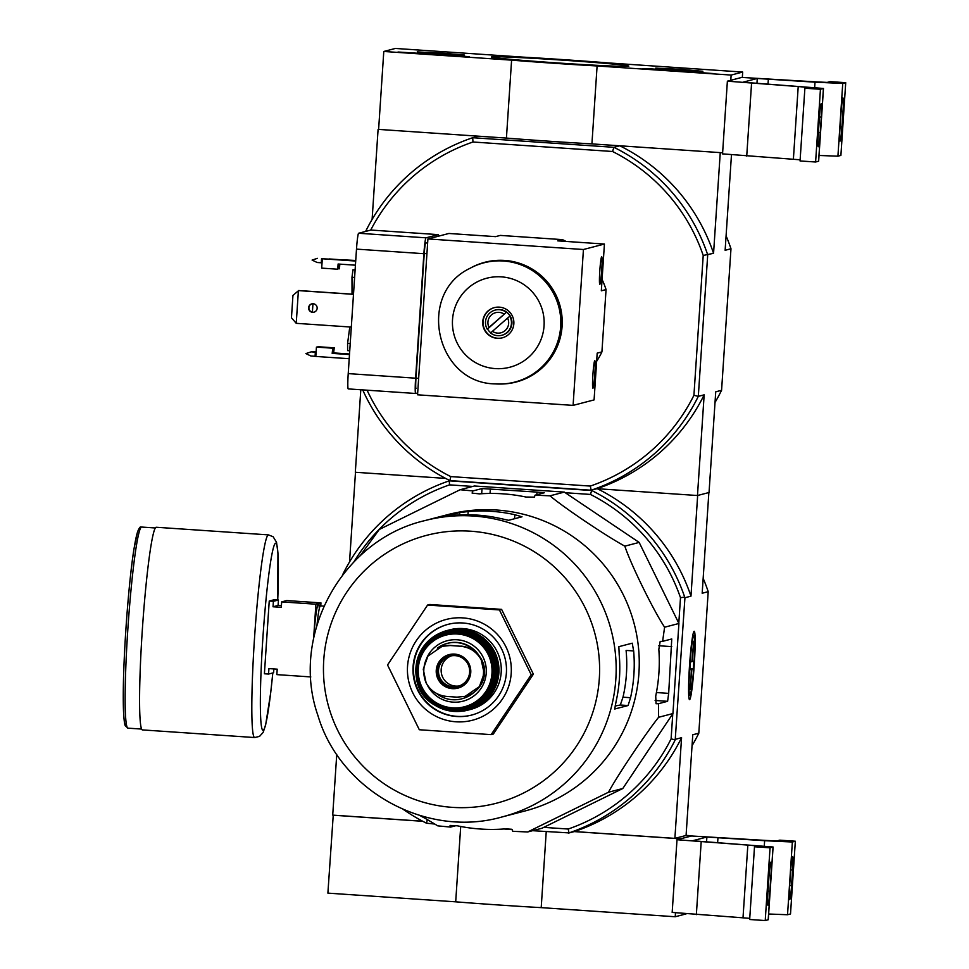 <?xml version="1.0" encoding="UTF-8"?>
<svg xmlns="http://www.w3.org/2000/svg" width="969" height="969" viewBox="0 0 969 969"><rect width="100%" height="100%" fill="white"/><g stroke="black" fill="none" stroke-linecap="round" stroke-linejoin="round"><path stroke-width="1.45" d="M333.239 815.159L327.885 893.127L455.696 901.824A93.751 2.132 3.8 0 0 541.199 907.638L675.223 916.747L686.113 913.9M460.699 826.484L455.696 901.824M333.057 815.195L422.799 821.3M546.237 831.62L541.199 907.638M675.478 912.968L675.223 916.747M574.229 831.596L680.408 838.815L691.951 835.908M691.963 835.799L686.088 835.399M747.838 845.089L757.504 845.961L754.5 846.761L770.052 847.814L773.092 847.003L692.593 840.753L706.885 837.022L764.638 840.704L792.363 842L795.343 841.225L779.791 840.159L776.811 840.947L765.716 840.426L691.333 835.968L677.004 839.723L747.838 845.089L743.005 917.825L672.232 912.423M749.74 918.346L743.005 917.825M754.5 846.761L749.667 919.496L765.219 920.55L768.26 919.738L773.092 847.003M770.052 847.814L765.219 920.55M769.883 891.25L770.924 875.673A13.796 0.933 93.9 0 0 770.9 862.144A13.796 0.933 93.9 0 0 768.998 876.17L767.969 891.759A13.796 0.933 93.9 0 0 767.993 905.276A13.796 0.933 93.9 0 0 769.883 891.25L768.005 891.129M768.647 914.009L787.531 914.736L790.51 913.961L795.343 841.225M791.564 885.605L792.594 870.017A13.796 0.933 93.9 0 0 792.569 856.499A13.796 0.933 93.9 0 0 790.68 870.513L789.65 886.102A13.796 0.933 93.9 0 0 789.662 899.62A13.796 0.933 93.9 0 0 791.564 885.605L789.687 885.472M383.785 51.466L395.34 48.45L523.163 57.135A93.751 2.132 -176.2 0 1 608.653 62.949L742.69 72.057L731.135 75.073L597.098 65.965A93.751 2.132 -176.2 0 1 511.596 60.151L383.785 51.466L378.613 129.398L506.424 138.082L511.596 60.151M742.339 77.363L742.69 72.057M730.783 80.27L731.135 75.073M722.62 152.775L591.926 143.897L597.098 65.965M591.926 143.897A93.751 2.132 -176.2 0 1 506.424 138.082M398.005 52.011L462.601 56.057A106.772 2.422 -176.2 0 0 469.347 56.796L398.005 52.011M714.407 73.644L642.919 68.593A107.293 2.435 -176.2 0 0 651.338 68.884L714.407 73.644M628.663 66.207A68.86 1.563 -176.2 0 1 558.471 63.009A68.86 1.563 -176.2 0 1 491.44 57.026A68.86 1.563 -176.2 0 1 560.227 59.993A68.86 1.563 -176.2 0 1 628.808 66.146A68.86 1.563 -176.2 0 1 628.663 66.207M464.417 55.039L417.312 51.878L464.417 55.039M702.888 71.258L655.783 68.084L702.888 71.258M430.89 54.252L438.618 54.543L430.89 54.373M450.839 54.264L428.892 52.653L450.839 54.264M442.239 53.089L460.372 54.724L454.8 54.676L421.406 52.144L442.239 53.089M689.322 70.471L667.362 68.86L689.322 70.471M680.722 69.308L698.855 70.943L693.283 70.894L659.889 68.351L680.722 69.308M798.214 86.544L807.892 87.428L804.888 88.215L820.44 89.269L823.48 88.458L742.969 82.208L757.261 78.477L815.014 82.171L842.739 83.455L845.719 82.68L830.167 81.626L827.187 82.401L816.104 81.88L741.709 77.423L727.38 81.178L798.214 86.544L793.381 159.279L722.608 153.877M800.128 159.8L793.381 159.279M804.888 88.215L800.055 160.951L815.607 162.005L818.648 161.193L823.48 88.458M820.44 89.269L815.607 162.005M820.271 132.717L821.3 117.128A13.796 0.933 93.9 0 0 821.276 103.61A13.796 0.933 93.9 0 0 819.386 117.624L818.357 133.213A13.796 0.933 93.9 0 0 818.369 146.731A13.796 0.933 93.9 0 0 820.271 132.717L818.393 132.583M819.023 155.464L837.919 156.191L840.898 155.415L845.719 82.68M841.94 127.06L842.982 111.471A13.796 0.933 93.9 0 0 842.957 97.954A13.796 0.933 93.9 0 0 841.068 111.98L840.026 127.557A13.796 0.933 93.9 0 0 840.05 141.086A13.796 0.933 93.9 0 0 841.94 127.06L840.075 126.939M472.133 493.124L479.364 493.875A168.012 167.589 75.4 0 1 526.022 497.049L534.355 497.133L535.094 495.159L549.992 495.825C563.364 507.223 606.194 536.039 624.835 546.153C630.722 564.103 653.469 610.506 664.601 627.209L662.614 641.345L660.192 641.393L658.835 649.303A168.012 167.589 75.4 0 1 655.722 696.057L656.049 703.736L658.472 703.7L658.617 717.278C645.354 733.921 616.647 776.835 608.496 792.23L527.669 831.971L541.986 828.241L622.813 788.5L672.934 713.547L678.918 623.479L639.165 542.422L564.321 492.095L474.447 485.99L460.118 489.72L472.884 490.932L472.121 493.015M543.766 827.369L568.197 829.028A182.027 181.566 -104.6 0 0 671.105 738.887L675.211 739.868A185.939 185.454 75.4 0 1 568.997 832.904L532.611 830.687M680.492 597.691A182.027 181.566 -104.6 0 0 590.424 494.432L591.744 490.52A185.939 185.454 75.4 0 1 684.695 597.098L680.492 597.691L678.797 623.224M672.777 713.79L671.105 738.887M342.76 574.702L343.062 573.878A185.939 185.454 75.4 0 1 449.277 480.842L449.531 484.863L472.715 486.438M565.254 492.724L590.424 494.432M449.531 484.863A182.027 181.566 -104.6 0 0 353.879 561.911M419.965 815.535A182.027 181.566 -104.6 0 0 424.931 818.224M427.305 819.447L426.53 823.226A185.939 185.454 75.4 0 1 403.588 809.612M434.645 824.025L426.53 823.226M505.891 828.87L511.753 829.27M568.997 832.904L568.197 829.028M449.277 480.842L591.744 490.52M597.316 488.715A185.939 185.454 75.4 0 1 690.97 596.165L697.656 495.474L708.86 492.555L702.174 593.246L708.206 591.671L698.806 733.194L692.774 734.768L686.076 835.46L674.884 838.379L574.411 831.547L568.379 833.122M422.666 821.227L332.718 815.123L336.752 754.342M450.755 476.591L449.931 480.612L591.151 490.217L597.001 488.691L591.151 490.217L590.315 486.075L450.755 476.591A181.772 181.3 75.4 0 1 367.094 390.192M355.49 472.278L349.53 561.947M689.601 699.642A34.266 2.326 93.9 0 0 694.301 664.068A34.266 2.326 93.9 0 0 694.034 631.352A34.266 2.326 93.9 0 0 689.54 665.303A34.266 2.326 93.9 0 0 689.395 699.557A34.266 2.326 93.9 0 0 689.601 699.642M690.97 596.165L684.938 597.74L675.211 739.868M674.884 838.379L681.57 737.688L675.538 739.262M692.036 745.73A185.939 185.454 -104.6 0 0 698.516 733.799L698.806 733.194M708.206 591.671L708 591.029A185.939 185.454 -104.6 0 0 703.155 578.323M681.57 737.688A185.939 185.454 75.4 0 1 574.411 831.547M684.695 597.098L684.938 597.74M608.496 792.23L622.813 788.5M658.617 717.278L672.934 713.547M664.601 627.209L678.918 623.479M658.472 703.7L667.605 701.314L668.671 693.38L671.759 638.971L662.614 641.345M624.835 546.153L639.165 542.422M549.992 495.825L564.321 492.095M360.093 555.867L379.291 529.462L460.118 489.72M527.669 831.971L512.771 831.317L512.274 829.67L503.977 828.979A168.012 167.589 75.4 0 1 457.32 825.806L450.064 825.443L450.561 827.078L437.794 825.867L421.018 815.837M535.094 495.159L544.251 492.773L536.996 492.107L482.029 488.558L472.884 490.932M450.561 827.078L456.266 825.6M620.305 705.008L628.082 705.541L630.553 697.704A153.126 152.727 -104.6 0 0 633.653 650.938L626.095 650.429A145.629 145.253 -104.6 0 1 622.994 697.183L620.305 705.008L615.109 706.013M446.394 516.053L453.722 515.314A153.126 152.727 75.4 0 1 500.379 518.488L508.604 520.292L522 516.792L514.842 514.721A153.126 152.727 -104.6 0 0 468.172 511.547L459.766 512.577L446.394 516.065M599.314 678.639A138.422 138.058 75.4 0 1 452.366 807.359A138.422 138.058 75.4 0 1 323.755 659.913A138.422 138.058 75.4 0 1 470.704 531.206A138.422 138.058 75.4 0 1 599.314 678.639M633.653 650.938L632.224 643.186L618.852 646.674L619.203 654.705A153.126 152.727 75.4 0 1 616.102 701.459L614.709 709.017L628.082 705.541M502.027 816.964L525.113 810.944A153.126 152.727 -104.6 0 0 638.922 673.128A153.126 152.727 -104.6 0 0 447.884 514.6L424.797 520.619C342.166 539.709 289.743 635.289 317.893 715.413C340.107 790.958 426.421 838.597 502.027 816.964A153.126 152.727 -104.6 0 0 615.836 679.148A153.126 152.727 -104.6 0 0 424.797 520.619M491.15 734.635L419.311 729.742L387.539 664.964L427.595 605.056L499.435 609.937L531.206 674.727L491.15 734.635L493.318 734.066L533.374 674.158L531.206 674.727M499.435 609.937L501.603 609.368L533.374 674.158M427.595 605.056L429.764 604.486L501.603 609.368M448.162 624.327A46.875 46.754 -104.6 0 0 414.986 681.413A46.875 46.754 -104.6 0 0 471.806 715.037M506.387 672.922A46.875 46.754 -104.6 0 0 447.908 624.387A46.875 46.754 -104.6 0 0 414.49 681.534A46.875 46.754 -104.6 0 0 506.387 672.922M511.208 673.37A52.084 51.951 -104.6 0 0 436.438 623.091A52.084 51.951 -104.6 0 0 430.466 713.075A52.084 51.951 -104.6 0 0 511.208 673.37M313.641 638.183L315.894 604.208L320.957 602.888L286.739 600.562L281.676 601.882L281.313 607.333L273.028 606.776L273.391 601.313L269.237 601.034L264.404 673.77L268.558 674.061L273.609 672.74L273.864 668.937M269.237 601.034L274.3 599.714L278.442 600.005L273.391 601.313M281.422 605.686L278.079 605.455L278.442 600.005M320.957 602.888L320.751 605.904M268.558 674.061L268.922 668.598L277.207 669.167L276.843 674.618L310.807 676.931M281.676 601.882L315.894 604.208M272.81 672.946L270.714 692.641L265.615 725.127L263.12 732.455L259.547 736.367L254.69 737.542L142.443 729.911A101.563 6.904 -86.1 0 1 142.37 629.269A101.563 6.904 -86.1 0 1 156.07 527.281A101.563 6.904 -86.1 0 1 156.227 527.257L268.461 534.888L273.149 536.753L276.504 542.216L277.946 552.972L277.74 599.956A93.751 6.371 -86.1 0 0 275.559 543.221A93.751 6.371 -86.1 0 0 263.774 625.514A93.751 6.371 -86.1 0 0 261.594 727.162A93.751 6.371 -86.1 0 0 272.798 672.946M278.079 605.455L273.028 606.776M689.976 669.167L693.295 668.925L690.001 668.707M691.878 669.288L690.001 689.516M689.964 669.337L691.333 669.434L690.534 689.553M691.333 669.434L689.928 669.797L690.449 662.009L691.854 661.645L693.743 641.236L692.399 661.5L693.804 661.137L693.295 668.925M689.807 666.006A29.809 2.023 -86.1 0 1 694.022 635.809A29.809 2.023 -86.1 0 1 693.889 665.606A29.809 2.023 -86.1 0 1 689.989 695.136A29.809 2.023 -86.1 0 1 689.807 666.006M460.36 646.226L450.258 645.536L442.155 646.323L427.935 656.074L423.259 669.24L426.142 682.963C430.745 691.03 437.661 695.536 446.866 696.457L456.98 697.147L465.12 696.348L479.401 686.585L484.173 673.382L481.181 659.695C476.566 651.628 469.626 647.147 460.36 646.226L450.73 645.415A25.521 25.46 -104.6 0 0 440.592 646.795M464.09 696.602A25.521 25.46 -104.6 0 0 460.844 646.105M476.07 652.512A28.646 28.573 -104.6 0 0 437.346 648.128M436.401 693.38A28.646 28.573 -104.6 0 0 472.557 693.271M501.191 672.401A41.146 41.037 -104.6 0 0 449.858 629.802L447.533 630.407A41.146 41.037 -104.6 0 0 446.939 630.565L447.533 630.407A41.146 41.037 -104.6 0 1 498.865 673.007A41.146 41.037 -104.6 0 1 467.676 710.192L470.607 709.429A41.146 41.037 -104.6 0 0 501.191 672.401M451.493 655.807A15.625 15.589 -104.6 0 0 459.342 685.931M469.626 672.28A15.625 15.589 -104.6 0 0 450.137 656.098A15.625 15.589 -104.6 0 0 438.993 675.151A15.625 15.589 -104.6 0 0 469.626 672.28M365.628 231.421A185.939 185.454 75.4 0 1 472.715 137.719L613.922 147.312A185.939 185.454 75.4 0 1 707.709 254.835L698.31 396.357L693.925 395.316L703.215 255.453L713.559 253.309L720.258 152.617L619.772 145.786A185.939 185.454 75.4 0 1 713.559 253.309M693.925 395.316A181.772 181.3 75.4 0 1 590.315 486.075M370.703 230.101A181.772 181.3 75.4 0 1 472.969 142.007L612.529 151.491A181.772 181.3 75.4 0 1 703.215 255.453M372.108 219.406L378.092 129.361L478.565 136.193L472.715 137.719L472.969 142.007M612.529 151.491L613.922 147.312L619.772 145.786M715.013 402.462A185.939 185.454 -104.6 0 0 721.578 390.289L730.977 248.767L725.127 250.293L731.462 154.955M591.151 490.217A185.939 185.454 75.4 0 0 698.31 396.357L704.16 394.831L697.474 495.522L709.042 492.506L715.728 391.815L721.578 390.289M445.607 478.395L355.32 472.266L360.795 389.768M704.16 394.831A185.939 185.454 75.4 0 1 597.001 488.691L697.474 495.522M730.977 248.767A185.939 185.454 -104.6 0 0 726.084 235.83M449.931 480.612A185.939 185.454 75.4 0 1 362.709 389.889M596.638 361.328A84.146 83.928 -104.6 0 0 601.919 351.917L597.183 353.14L594.082 399.906L573.091 405.381L417.554 394.807L427.91 238.943L583.435 249.505L573.091 405.381M566.017 241.426A84.146 83.928 -104.6 0 0 562.504 239.634L500.295 235.406L495.559 236.642L448.901 233.468L427.91 238.943M601.919 351.917L606.061 289.561A84.146 83.928 -104.6 0 0 602.076 279.52M332.803 348.101L332.173 353.382L332.803 348.101L316.439 347.096L315.821 356.447L349.215 358.712M332.488 352.922L333.615 353.007L334.244 347.726L317.868 347.096M333.615 353.007L334.244 347.726M332.512 348.186L316.439 347.096M333.966 347.81L317.893 346.708M355.708 261.036L322.314 258.771L321.684 268.122L337.757 269.212L338.387 264.04M322.314 258.771L355.744 260.467M338.072 268.752L339.489 268.764L339.804 264.125M337.757 269.212L338.108 264.016L355.429 265.191M339.211 268.837L339.513 264.113M417.675 392.966L415.665 393.487A15.625 1.066 -86.1 0 1 415.64 393.487L348.271 388.908A15.625 1.066 -86.1 0 1 348.246 388.908A15.625 1.066 -86.1 0 1 348.222 373.61L356.495 249.118A15.625 1.066 -86.1 0 1 358.615 233.25L370.897 230.053A15.625 1.066 -86.1 0 1 370.921 230.053A15.625 1.066 -86.1 0 1 370.945 230.053L438.315 234.631A15.625 1.066 -86.1 0 1 438.315 234.631A15.625 1.066 -86.1 0 1 438.666 236.133M353.491 294.249L298.694 290.53L292.941 295.424L291.463 317.771L296.235 323.331L351.311 327.074M353.491 294.346L298.404 290.603L296.235 323.331M492.434 331.325L507.574 318.062A10.417 10.393 75.4 0 1 492.434 331.325L490.605 333.033A13.021 12.985 75.4 0 0 501.76 335.286L502.233 335.165A13.021 12.985 -104.6 0 0 499.81 309.571A13.021 12.985 -104.6 0 0 495.668 309.959L495.195 310.08A13.021 12.985 75.4 0 1 506.339 312.333L489.018 327.401A10.417 10.393 75.4 0 1 504.159 314.138M507.574 318.062L509.767 316.257A13.021 12.985 75.4 0 1 501.76 335.286M489.018 327.401L487.189 329.109A13.021 12.985 75.4 0 1 495.195 310.08M487.189 329.109L487.552 329.012A13.021 12.985 -104.6 0 0 490.823 332.827M506.339 312.333L487.552 329.012M509.767 316.257L510.13 316.16A13.021 12.985 -104.6 0 0 506.702 312.236M349.785 326.977L347.592 343.389L347.617 350.608L349.748 350.754M347.592 343.389L350.221 343.571M352.038 294.152L351.977 277.267L354.618 277.449M351.977 277.267L352.982 269.782L355.114 269.927M470.849 267.844A61.883 61.725 75.4 0 1 560.227 306.592A61.883 61.725 75.4 0 1 501.13 384.027L499.992 384.039A61.604 61.447 75.4 0 1 495.28 383.906L499.992 384.039A61.604 61.447 75.4 0 0 558.822 306.955A61.604 61.447 75.4 0 0 469.856 268.389L470.849 267.844M592.943 388.206A13.796 0.933 -86.1 0 1 592.919 388.206A13.796 0.933 -86.1 0 1 592.919 374.373A13.796 0.933 -86.1 0 1 594.784 360.662A13.796 0.933 -86.1 0 1 594.796 374.349A13.796 0.933 -86.1 0 1 592.943 388.206M599.835 284.292A13.796 0.933 -86.1 0 1 599.823 284.292A13.796 0.933 -86.1 0 1 599.823 270.46A13.796 0.933 -86.1 0 1 601.688 256.761A13.796 0.933 -86.1 0 1 601.701 270.436A13.796 0.933 -86.1 0 1 599.835 284.292M606.061 289.561L601.325 290.797L604.426 244.043L583.435 249.505M562.504 239.634L557.769 240.869L604.426 244.043M415.992 388.399L416.004 388.399A10.417 0.703 -86.1 0 1 415.992 388.399A10.417 0.703 -86.1 0 1 415.98 378.201L424.252 253.503A10.417 0.703 -86.1 0 1 425.67 242.928L427.68 242.395M348.246 388.908L415.64 393.487A15.625 1.066 -86.1 0 1 415.616 378.189L423.889 253.696A15.625 1.066 -86.1 0 1 426.009 237.829L438.291 234.631L370.897 230.053M497.254 338.314A15.625 15.589 75.4 0 1 494.36 307.609A15.625 15.589 75.4 0 1 513.376 318.801A15.625 15.589 75.4 0 1 497.254 338.314M502.414 337.806A15.625 15.589 75.4 0 1 483.143 324.191A15.625 15.589 75.4 0 1 494.541 307.561M311.933 303.83A4.3 4.288 -104.6 0 0 312.878 312.236A4.3 4.288 -104.6 0 0 314.101 312.139M312.587 312.309A4.3 4.288 75.4 0 1 311.788 303.866A4.3 4.288 75.4 0 1 317.02 306.943A4.3 4.288 75.4 0 1 312.587 312.309M315.833 356.35L310.928 356.011L305.877 353.588L311.206 351.856L316.1 352.195M349.494 354.557L332.173 353.382M349.53 353.988L333.905 352.922M316.124 351.808L311.206 351.856M329.266 258.953L337.83 259.535L329.266 258.953M322.035 262.841L317.142 262.49L312.091 260.067L317.42 258.335M312.951 303.733L312.393 312.175M701.181 841.916L696.348 914.651M773.032 847.039L768.199 919.775M706.885 837.022L706.558 841.928M717.981 837.531L717.629 842.679M764.638 840.704L764.287 845.973M792.363 842L787.531 914.736M792.594 870.017L790.728 869.896M770.924 875.673L769.047 875.54M751.556 83.37L746.724 156.106M823.42 88.494L818.587 161.229M757.261 78.477L756.946 83.382M768.356 78.998L768.017 84.133M815.014 82.171L814.663 87.428M842.739 83.455L837.919 156.191M842.982 111.471L841.104 111.35M821.3 117.128L819.435 116.995M514.842 514.721L514.575 518.73M468.172 511.547L467.966 514.757M459.766 512.577L459.609 514.914M622.994 697.183L630.553 697.704M482.029 488.558L481.678 493.718M536.996 492.107L536.826 494.711M490.338 488.945L490.048 493.439M658.763 645.742L671.771 646.626M656.425 692.544L668.671 693.38M655.117 700.466L667.605 701.314M317.045 624.593A34.266 2.326 -86.1 0 1 320.351 605.879A34.266 2.326 -86.1 0 1 320.412 605.879L318.934 604.947L319.346 608.387M313.665 638.086A36.35 2.471 -86.1 0 1 318.413 603.663A36.35 2.471 -86.1 0 1 319.358 608.326M126.648 725.599A98.693 6.71 -86.1 0 1 125.691 632.357A98.693 6.71 -86.1 0 1 139.282 529.001M141.498 527.063A100.776 6.856 -86.1 0 1 141.656 527.051L140.832 527.136C140.263 526.409 139.136 528.044 137.465 532.042L133.964 549.06C128.792 580.601 123.366 652.585 123.281 694.216C123.402 725.26 125.231 725.321 125.328 725.829L127.981 728.155A100.776 6.856 -86.1 0 1 127.908 628.275A100.776 6.856 -86.1 0 1 141.498 527.063M254.69 737.542A101.563 6.904 -86.1 0 1 254.605 636.899A101.563 6.904 -86.1 0 1 268.304 534.9A101.563 6.904 -86.1 0 1 268.461 534.888M453.771 629.438L483.943 639.383L498.03 673.225A41.146 41.037 -104.6 0 0 442.312 632.042L424.24 645.584A41.013 40.916 -104.6 0 0 415.895 668.283L424.24 645.584A41.013 40.916 -104.6 0 1 497.582 673.298A41.013 40.916 -104.6 0 1 422.181 692.423L440.544 708.169L462.928 711.161A41.146 41.037 -104.6 0 0 498.03 673.225C495.22 694.143 483.531 706.789 462.928 711.161M475.319 706.498A40.492 40.395 -104.6 0 0 455.406 630.068M496.722 673.382A40.589 40.48 -104.6 0 0 438.448 634.198A40.589 40.48 -104.6 0 0 433.785 704.33A40.589 40.48 -104.6 0 0 496.722 673.382C496.201 720.233 421.018 723.504 416.319 676.919C414.635 654.014 424.616 638.813 446.261 631.316C471.685 623.757 499.495 646.917 496.722 673.382M495.765 673.443A39.995 39.899 -104.6 0 0 438.339 634.828A39.995 39.899 -104.6 0 0 433.749 703.93A39.995 39.899 -104.6 0 0 495.765 673.443M495.22 673.419A39.475 39.378 -104.6 0 0 438.533 635.301A39.475 39.378 -104.6 0 0 434.003 703.518A39.475 39.378 -104.6 0 0 495.22 673.419M494.335 673.491A39.002 38.905 -104.6 0 0 438.339 635.834A39.002 38.905 -104.6 0 0 433.87 703.215A39.002 38.905 -104.6 0 0 494.335 673.491M493.027 673.503A38.021 37.924 -104.6 0 0 438.436 636.803A38.021 37.924 -104.6 0 0 434.076 702.489A38.021 37.924 -104.6 0 0 493.027 673.503M491.961 673.455A37.004 36.907 -104.6 0 0 438.836 637.723A37.004 36.907 -104.6 0 0 434.584 701.665A37.004 36.907 -104.6 0 0 491.961 673.455M427.135 684.659A31.25 31.165 -104.6 0 0 486.232 673.067A31.25 31.165 -104.6 0 0 426.929 657.6M479.134 655.771A28.646 28.573 -104.6 0 0 447.726 643.271L447.157 643.416M461.607 698.867L462.165 698.71A28.646 28.573 -104.6 0 0 474.325 692.072M479.401 686.585A29.954 29.882 -104.6 0 0 481.181 659.695M470.752 672.547A17.321 17.285 -104.6 0 0 438.63 662.542A17.321 17.285 -104.6 0 0 448.405 687.917A17.321 17.285 -104.6 0 0 470.752 672.547M427.935 656.074A29.954 29.882 -104.6 0 0 426.142 682.963M469.892 672.462A16.412 16.376 -104.6 0 0 446.334 656.619A16.412 16.376 -104.6 0 0 444.444 684.986A16.412 16.376 -104.6 0 0 469.892 672.462M425.67 242.928L427.644 243.062M424.252 253.503L426.929 253.684M415.98 378.201L418.644 378.382M348.222 373.61L415.616 378.189M356.495 249.118L423.889 253.696M358.615 233.25L426.009 237.829M495.244 368.595A45.979 45.858 75.4 0 1 460.178 297.108A45.979 45.858 75.4 0 1 539.454 302.498A45.979 45.858 75.4 0 1 495.244 368.595M321.284 262.781L321.563 258.626M315.07 356.301L315.349 352.135M677.004 839.723L672.171 912.459M727.38 81.178L722.547 153.914M323.912 606.109L320.412 605.879M155.319 527.984L141.656 527.051M141.644 729.076L127.981 728.155M450.5 629.826L442.312 632.042M494.36 673.479C493.851 718.501 421.6 721.651 417.082 676.883C415.459 654.862 425.052 640.255 445.861 633.048C470.292 625.792 497.024 648.043 494.36 673.479M469.856 268.389C416.282 293.849 435.977 383.276 495.268 383.906"/></g></svg>
